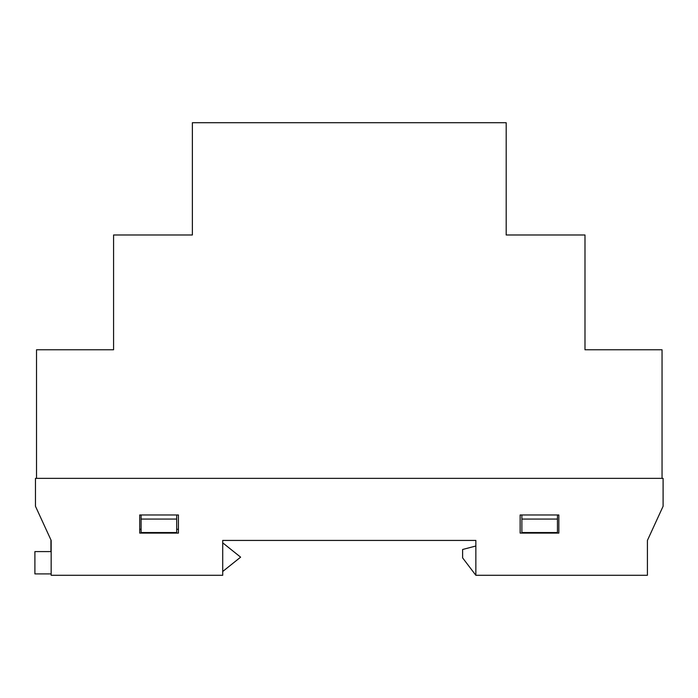<?xml version="1.0" encoding="UTF-8"?>
<svg xmlns="http://www.w3.org/2000/svg" width="698" height="698" viewBox="0 0 698 698"><rect width="100%" height="100%" fill="white"/><g stroke="black" fill="none" stroke-linecap="round" stroke-linejoin="round"><path stroke-width="1.05" d="M36.514 478.366L662.053 478.366L662.053 349.768L584.994 349.768L584.994 234.982L506.19 234.982L506.19 122.708L192.378 122.708L192.378 234.982L113.573 234.982L113.573 349.768L36.514 349.768L36.514 478.366L662.053 478.366L662.053 349.768L584.994 349.768L584.994 234.982L506.19 234.982L506.19 122.708L192.378 122.708L192.378 234.982L113.573 234.982L113.573 349.768L36.514 349.768L36.514 478.366M141.118 519.076L141.118 532.548L176.69 532.548L176.69 514.976L176.69 519.076L141.118 519.076L141.118 532.548L176.69 532.548L176.69 519.076L141.118 519.076L141.118 514.976L141.118 519.076M521.886 519.076L521.886 532.548L557.449 532.548L557.449 514.976L557.449 519.076L521.886 519.076L521.886 532.548L557.449 532.548L557.449 519.076L521.886 519.076L521.886 514.976L521.886 519.076M139.722 529.267L141.118 529.267L139.722 529.267M176.69 529.267L178.426 529.267L176.69 529.267M521.886 514.976L557.449 514.976M141.118 514.976L176.69 514.976M663.1 478.366L35.467 478.366L35.467 506.259L51.163 540.427L51.163 575.292L222.714 575.292L222.714 540.427L475.853 540.427L475.853 575.292L647.412 575.292L647.412 540.427L663.1 506.259L663.1 478.366L663.1 506.259L647.412 540.427L647.412 575.292L475.853 575.292L475.853 540.427L222.714 540.427L222.714 575.292L51.163 575.292L51.163 540.427L35.467 506.259L35.467 478.366L663.1 478.366M558.845 533.106L558.845 514.976L520.141 514.976L520.141 533.106L558.845 533.106L558.845 514.976L558.845 533.106L520.141 533.106L520.141 514.976M178.426 533.106L178.426 514.976L139.722 514.976L139.722 533.106L178.426 533.106L178.426 514.976L178.426 533.106L139.722 533.106L139.722 514.976M475.853 546.01L462.608 549.492L462.608 557.859L475.853 575.292L462.608 557.859L462.608 549.492L475.853 546.01M51.163 573.904L34.9 573.904L34.9 551.586L50.937 551.586L50.937 540.427L50.937 551.586L34.9 551.586L34.9 573.904L51.163 573.904M222.714 542.835L240.627 557.161L222.714 571.496L240.627 557.161L222.714 542.835"/></g></svg>
